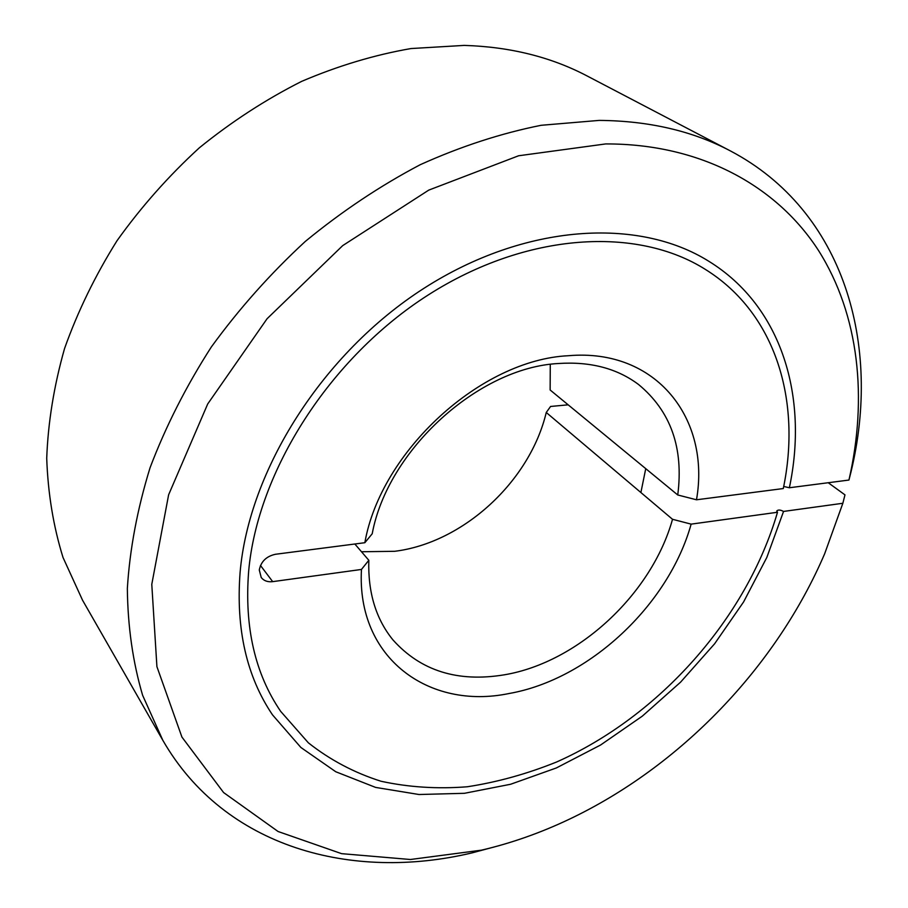 <?xml version="1.0" encoding="UTF-8"?>
<svg xmlns="http://www.w3.org/2000/svg" width="908" height="908" viewBox="0 0 908 908"><rect width="100%" height="100%" fill="white"/><g stroke="black" fill="none" stroke-linecap="round" stroke-linejoin="round"><path stroke-width="1.36" d="M361.498 551.746L394.651 551.304C463.205 542.859 529.863 481.456 546.253 412.482L550.577 406.466L568.158 404.82M354.846 544.005L368.818 560.281C367.865 592.402 375.901 618.927 392.926 639.879C420.676 670.899 457.848 682.544 504.451 674.792C578.214 662.397 651.74 593.968 672.522 519.297L546.253 412.482M368.818 560.281L361.463 569.441C356.401 658.175 428.996 710.181 508.979 693.53C589.054 679.525 668.549 605.125 691.136 524.132L672.522 519.297M828.221 482.727L844.973 494.871L842.851 503.27L783.547 511.431L766.806 557.478L743.595 601.936L714.607 643.795L680.58 682.158L642.296 716.162L600.585 745.014L556.354 767.952L510.602 784.262L464.419 793.308L418.997 794.511L375.64 787.418L335.778 771.755L300.889 747.477L272.491 714.846C246.624 676.494 235.819 629.062 240.087 572.551C248.837 470.026 322.737 353.144 423.911 288.335C525.142 223.391 638.71 217.216 708.921 261.345C782.356 306.7 808.495 397.659 789.37 487.755L848.946 480.048L851.023 471.842C881.566 345.517 844.905 211.087 730.191 150.807C692.498 130.934 648.823 120.809 599.178 120.401L541.145 125.293C501.068 133.294 460.776 146.426 420.268 164.689C380.168 185.799 341.862 211.371 305.338 241.403C270.391 273.626 239.054 308.822 211.326 346.981C186.095 386.275 165.665 426.556 150.036 467.813C137.346 509.025 129.776 549.238 127.347 588.463C127.767 626.599 132.863 662.204 142.613 695.278L162.85 740.338C224.639 847.8 352.043 881.623 472.319 852.816L499.661 845.496M848.946 480.048C867.583 398.499 859.445 315.314 818.539 250.54C777.18 186.424 701.487 143.657 605.693 143.929L518.593 155.767L428.758 190.113L342.702 245.614L267.077 318.731L207.694 403.992L168.627 494.781L151.784 584.332L156.914 666.642L181.918 737.069L223.584 792.548L278.098 831.512L341.578 853.656L410.416 859.501L481.422 850.172C511.204 843.214 540.43 832.92 569.1 819.322C680.376 766.511 776.17 666.971 824.668 553.744L842.851 503.27M730.191 150.807L587.079 75.943C551.043 57 510.103 46.819 464.249 45.4L410.972 48.555C374.459 54.9 338.014 65.841 301.615 81.391C265.749 99.483 231.665 121.615 199.374 147.788C168.593 175.97 141.149 206.933 117.041 240.688C95.192 275.567 77.691 311.546 64.525 348.627C53.992 385.809 48.056 422.368 46.717 458.29C47.954 493.396 53.39 526.47 63.027 557.501L82.549 600.222L162.85 740.338M361.463 569.441L272.684 581.642C267.701 582.21 263.887 580.836 261.232 577.533L259.279 569.986C260.993 561.519 266.373 556.286 275.43 554.277L364.846 542.712L372.212 533.768C387.637 450.05 478.595 367.479 558.488 363.506C590.404 361.395 617.122 368.41 638.619 384.561C670.751 411.188 683.792 447.984 677.743 494.974L550.135 389.986L550.271 364.38M677.743 494.974L696.493 499.786C710.658 419.167 656.688 348.036 568.431 355.72C481.115 359.738 380.917 451.094 364.846 542.712M783.706 486.461L789.37 487.755M696.493 499.786L783.286 488.549C801.537 401.37 776.192 313.714 705.743 269.642C637.541 226.24 526.992 231.937 428.315 294.907C329.718 357.752 257.441 471.434 248.644 571.404C244.309 627.076 254.989 673.725 280.663 711.35L308.334 742.801C330.058 759.951 354.29 772.765 381.019 781.255C408.725 787.27 437.474 789.109 467.279 786.771C497.278 782.174 527.071 773.911 556.638 761.982C659.424 716.344 746.637 618.28 777.498 512.26L691.136 524.132M783.547 511.431C780.335 509.751 778.065 509.604 776.737 511L777.498 512.26M260.483 565.48L272.684 581.642M640.889 492.533L645.747 468.653"/></g></svg>

